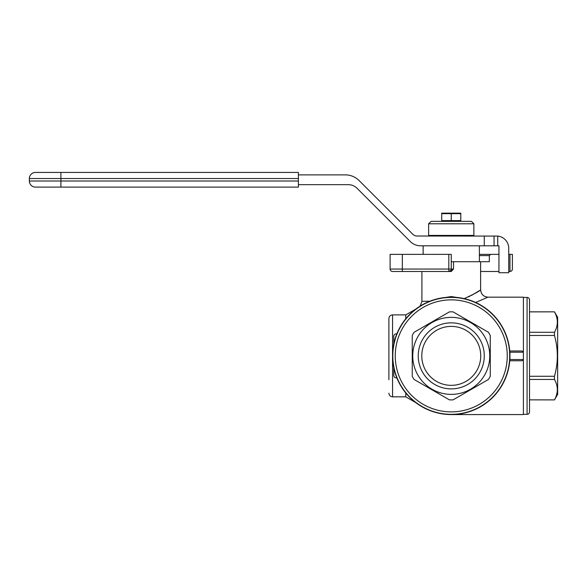 <?xml version="1.0" encoding="UTF-8"?>
<svg xmlns="http://www.w3.org/2000/svg" width="587" height="587" viewBox="0 0 587 587"><rect width="100%" height="100%" fill="white"/><g stroke="black" fill="none" stroke-linecap="round" stroke-linejoin="round"><path stroke-width="0.88" d="M429.244 236.025L428.635 235.409L428.635 223.794L431.078 221.35L471.434 221.35L473.878 223.794L473.878 235.409L473.269 236.025M428.635 223.794L473.878 223.794M459.819 220.617L459.819 221.35M442.693 221.35L442.693 220.617M428.635 235.409L473.878 235.409M460.751 213.668L441.732 213.675L441.718 213.147L460.795 213.147M423.132 254.369L423.132 245.806M479.381 245.806L479.381 261.707M451.242 270.416L450.537 270.768A2.443 2.443 -20.5 0 1 448.813 271.488L451.256 271.488L451.909 269.044L451.256 269.044L451.256 255.587M523.406 297.411L527.075 297.411A2.443 2.443 0 0 1 529.525 299.862L529.525 411.876A2.443 2.443 0 0 1 527.075 414.327L523.406 414.327M509.809 360.029L509.751 360.763L521.88 360.763L523.406 360.029L523.406 351.708L521.88 350.975L509.751 350.975L509.809 351.708A58.7 58.7 0 0 0 449.172 297.205A58.7 58.7 0 0 0 392.556 355.869A58.7 58.7 0 0 0 449.172 414.532A58.7 58.7 0 0 0 509.809 360.029A1.732 1.225 180 0 0 509.956 359.538L509.956 352.2L523.406 352.2M451.256 297.411A58.458 58.458 0 0 1 509.714 355.869A58.458 58.458 0 0 1 451.256 414.327A58.458 58.458 0 0 1 392.798 355.869A58.458 58.458 0 0 1 451.256 297.411A58.458 58.458 0 0 0 392.798 355.869A58.458 58.458 0 0 0 451.256 414.327M451.256 311.844A44.025 44.025 0 0 1 453.091 311.88L488.435 332.286A44.025 44.025 0 0 1 490.27 335.463L490.27 376.274A44.025 44.025 0 0 1 488.435 379.451L453.091 399.857A44.025 44.025 0 0 1 449.422 399.857L414.077 379.451A44.025 44.025 0 0 1 412.243 376.274L412.243 335.463A44.025 44.025 0 0 1 414.077 332.286L449.422 311.88A44.025 44.025 0 0 1 451.256 311.844M554.466 399.894L529.525 399.857L554.466 399.894L557.65 394.376L557.65 317.362L554.466 311.844L529.525 311.844M556.366 395.513L557.166 392.241M557.312 390.92L557.327 388.565M557.327 323.173L557.312 320.84M556.564 316.863L556.447 316.474M556.366 316.224L556.219 315.799M555.676 314.397L555.097 313.128M554.466 311.88L554.466 311.88C558.281 318.682 558.281 325.484 554.466 332.286L529.525 332.286L529.525 311.88L554.466 311.844M451.256 394.376A38.507 38.507 0 0 1 412.749 355.869A38.507 38.507 0 0 1 451.256 317.362A38.507 38.507 0 0 1 489.763 355.869A38.507 38.507 0 0 1 451.256 394.376M451.256 385.343A29.475 29.475 0 0 0 480.731 355.869A29.475 29.475 0 0 0 451.256 326.394A29.475 29.475 0 0 0 421.782 355.869A29.475 29.475 0 0 0 451.256 385.343M451.256 388.887A33.019 33.019 0 0 0 484.275 355.869A33.019 33.019 0 0 0 451.256 322.85A33.019 33.019 0 0 0 418.238 355.869A33.019 33.019 0 0 0 451.256 388.887M405.778 318.756L405.778 314.903L392.556 314.903C390.326 315.116 389.108 316.342 388.887 318.572L388.887 379.701M421.906 271.488L421.906 301.351L429.882 301.197M475.631 302.466L487.944 297.169C483.519 296.699 481.076 294.256 480.606 289.831L480.606 271.488L498.95 271.488M468.492 296.883L469.827 296.252M471.42 295.452L479.557 290.55M393.782 367.785L393.782 375.438A2.443 2.443 0 0 0 396.225 377.881L396.841 377.881M448.813 254.369L390.113 254.369L390.113 269.044A2.443 2.443 0 0 0 392.556 271.488A2.443 2.443 0 0 1 390.113 269.044L448.813 269.044L448.813 254.369L451.256 254.369L451.256 269.044A2.443 2.443 0 0 1 450.779 270.49L448.813 271.488A2.443 2.443 0 0 0 451.256 269.044L448.813 269.044L448.813 271.488L392.556 271.488M480.606 271.488L480.606 261.707L489.323 261.707L489.323 255.587A514.623 514.623 -41.8 0 0 490.695 254.369L498.95 254.369M508.731 254.369L509.956 254.369L509.956 271.488A2.443 2.443 0 0 0 512.4 269.044C512.253 270.526 511.438 271.341 509.956 271.488L508.731 271.488M512.4 254.369L512.4 269.044L512.4 254.369L509.956 254.369M392.556 314.903L392.556 396.834L405.778 396.834L405.778 392.982M396.841 333.856L396.225 333.856A2.443 2.443 0 0 0 393.782 336.3L393.782 343.953M523.406 351.708L523.406 297.169L487.944 297.169C483.49 296.736 481.039 294.285 480.606 289.831C479.821 291.013 474.333 293.948 464.156 298.644M438.731 298.519L451.256 296.56L463.781 298.519M480.606 261.707L451.256 261.707M451.256 271.488L453.516 269.044L453.516 261.707M490.695 254.369L479.381 254.369M489.323 255.587L479.381 255.587M529.525 335.463L554.466 335.463C558.281 349.067 558.281 362.671 554.466 376.274L554.466 379.451L529.525 379.451L529.525 399.857M554.466 376.274L529.525 376.274M554.466 335.463L554.466 332.286M554.466 379.451C558.281 386.253 558.281 393.055 554.466 399.857M509.809 351.708A1.732 1.225 180 0 1 509.956 352.2M454.235 213.228L455.152 213.162M455.659 213.147L456.392 213.147M456.906 213.162L457.339 213.184M458.535 213.301L459.614 213.455M451.256 414.569L523.406 414.569L523.406 360.029M460.795 220.617L460.795 213.675L460.78 220.617L451.271 220.617L451.271 213.675L451.242 220.617L441.732 220.617L441.718 213.675L441.732 220.617M444.697 213.228L445.614 213.162M446.12 213.147L446.854 213.147M447.367 213.162L447.8 213.184M448.996 213.301L450.075 213.455M298.394 174.875L345.317 174.875A19.569 19.569 0 0 1 359.156 180.605L412.778 234.235A6.112 6.112 0 0 0 417.1 236.025L497.725 236.084A12.232 12.232 0 0 1 508.731 248.25L508.731 272.713L498.95 272.713L498.95 245.806L420.644 245.806A14.675 14.675 0 0 1 410.269 241.506L357.006 188.244A12.232 12.232 0 0 0 348.355 184.663L298.394 184.663M484.275 236.025L484.275 245.806M494.056 245.806L494.056 236.025M298.394 180.994L29.35 180.994A6.112 6.112 0 0 0 35.462 187.106A6.112 6.112 0 0 1 29.35 180.994L29.35 178.543L29.35 180.994A6.112 6.112 0 0 0 35.462 187.106L298.394 187.106L298.394 172.431L60.901 172.431L298.394 172.431M35.462 172.431L60.901 172.431L60.901 178.543L29.35 178.543A6.112 6.112 0 0 1 35.462 172.431A6.112 6.112 0 0 0 29.35 178.543M527.075 414.327L527.075 297.411M451.256 299.862A56.007 56.007 0 0 1 507.263 355.869A56.007 56.007 0 0 1 451.256 411.876A56.007 56.007 0 0 1 395.249 355.869A56.007 56.007 0 0 1 451.256 299.862M509.956 359.538L523.406 359.538M402.337 254.369L402.337 271.488M453.516 269.044L451.909 269.044M497.725 245.806L497.725 236.084M60.901 187.106L60.901 178.543L298.394 178.543M392.556 396.834C390.326 396.621 389.108 395.396 388.887 393.165M405.778 396.834L415.64 402.528M405.778 314.903L415.64 309.21M420.204 306.054L421.906 301.351"/></g></svg>
